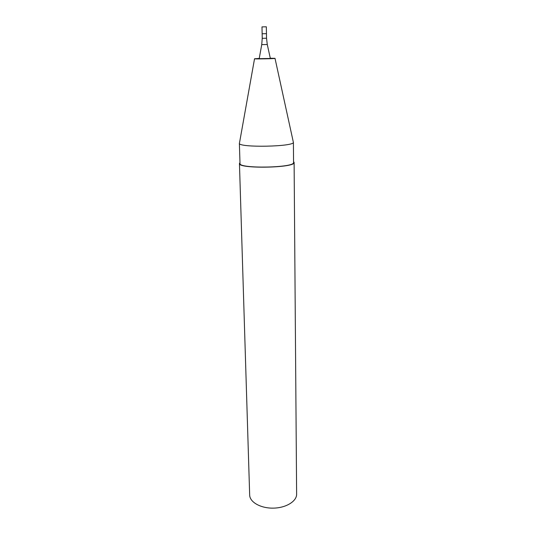 <?xml version="1.0" encoding="UTF-8"?>
<svg xmlns="http://www.w3.org/2000/svg" width="536" height="536" viewBox="0 0 536 536"><rect width="100%" height="100%" fill="white"/><g stroke="black" fill="none" stroke-linecap="round" stroke-linejoin="round"><path stroke-width="0.8" d="M262.137 33.761L266.459 33.674L262.137 33.761L266.459 33.674L266.332 26.807L261.997 26.894L262.231 38.317L266.539 38.23L266.459 33.674M267.276 44.508L261.736 44.615L259.196 58.665L270.352 58.451L267.276 44.508L266.539 38.23M259.236 58.451L254.54 58.752C252.945 59.154 276.623 58.699 275.008 58.357L270.305 58.236M239.378 143.239C237.803 147.876 295.155 146.777 293.4 142.201L293.56 162.448C295.303 167.862 238.46 168.954 240.001 163.473L239.378 143.239M239.974 162.616L239.451 163.493C237.877 169.081 295.892 167.969 294.11 162.441L293.554 161.591M239.451 163.493L249.669 495.036C249.743 502.158 260.717 508.423 273.407 508.128C286.097 507.934 296.823 501.254 296.622 494.132L294.11 162.441M261.736 44.615L262.231 38.317M254.533 58.793L239.505 142.864M275.022 58.397L293.259 141.832"/></g></svg>
